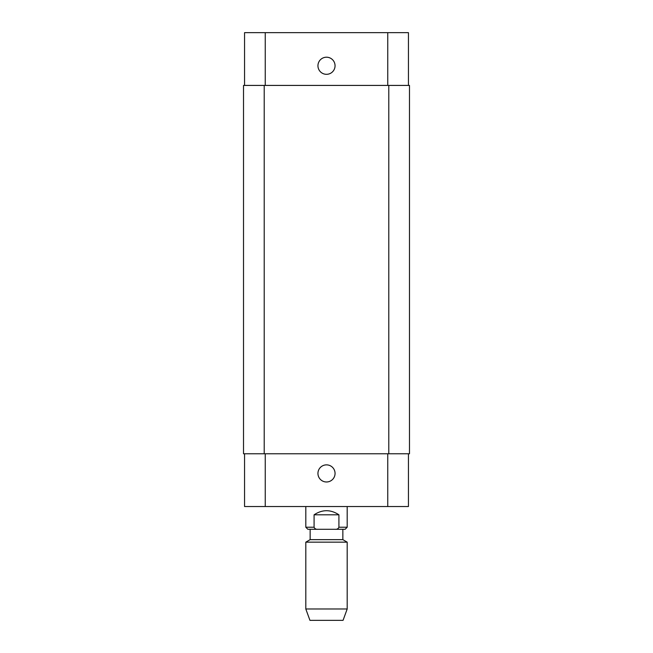 <?xml version="1.0" encoding="UTF-8"?>
<svg xmlns="http://www.w3.org/2000/svg" width="653" height="653" viewBox="0 0 653 653"><rect width="100%" height="100%" fill="white"/><g stroke="black" fill="none" stroke-linecap="round" stroke-linejoin="round"><path stroke-width="0.98" d="M314.085 514.809C322.362 509.348 330.638 509.348 338.915 514.809L338.915 527.232C338.23 528.783 336.932 529.469 335.03 529.297L317.97 529.297C316.068 529.469 314.77 528.783 314.085 527.232L314.085 514.809L338.915 514.809M335.03 529.297C336.932 529.469 338.23 528.783 338.915 527.232L347.192 527.232L345.127 529.297L335.03 529.297M317.97 529.297L307.873 529.297L305.808 527.232L314.085 527.232M310.151 539.647L342.849 539.647L342.849 529.297L310.151 529.297L310.151 539.647L305.808 542.153L305.808 608.98L347.192 608.98L347.192 542.153L305.808 542.153M347.192 608.98L343.054 620.35L309.946 620.35L305.808 608.98M317.946 473.425A8.554 8.554 0 0 1 330.777 466.013A8.554 8.554 0 0 1 330.777 480.837A8.554 8.554 0 0 1 317.946 473.425M317.946 65.757A8.554 8.554 0 0 1 330.777 58.354A8.554 8.554 0 0 1 330.777 73.169A8.554 8.554 0 0 1 317.946 65.757M408.443 85.421L408.443 32.65L244.557 32.65L244.557 85.421M408.443 453.77L408.443 506.532L244.557 506.532L244.557 453.77M388.788 453.77L409.48 453.77L409.48 85.421L243.52 85.421L243.52 453.77L388.788 453.77L388.788 85.421M243.52 85.421L243.52 453.77M265.249 453.77L265.249 506.532M387.751 453.77L387.751 506.532M265.249 85.421L265.249 32.65M387.751 85.421L387.751 32.65M264.212 85.421L264.212 453.77M305.808 506.532L305.808 527.232M347.192 506.532L347.192 527.232M342.849 539.647L347.192 542.153"/></g></svg>
